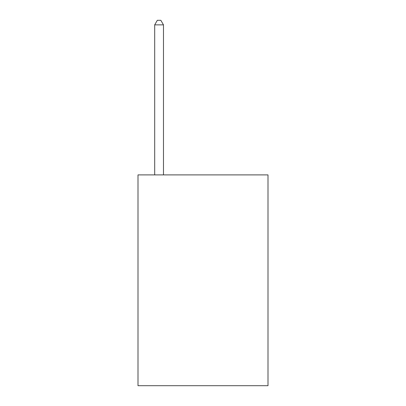 <?xml version="1.0" encoding="UTF-8"?>
<svg xmlns="http://www.w3.org/2000/svg" width="406" height="406" viewBox="0 0 406 406"><rect width="100%" height="100%" fill="white"/><g stroke="black" fill="none" stroke-linecap="round" stroke-linejoin="round"><path stroke-width="0.61" d="M268.001 174.895L268.001 385.7L137.999 385.7L137.999 174.895L268.001 174.895M163.476 174.895L163.476 24.867L154.691 24.867L154.691 174.895M154.691 24.867L157.325 20.3L160.837 20.3L163.476 24.867"/></g></svg>
